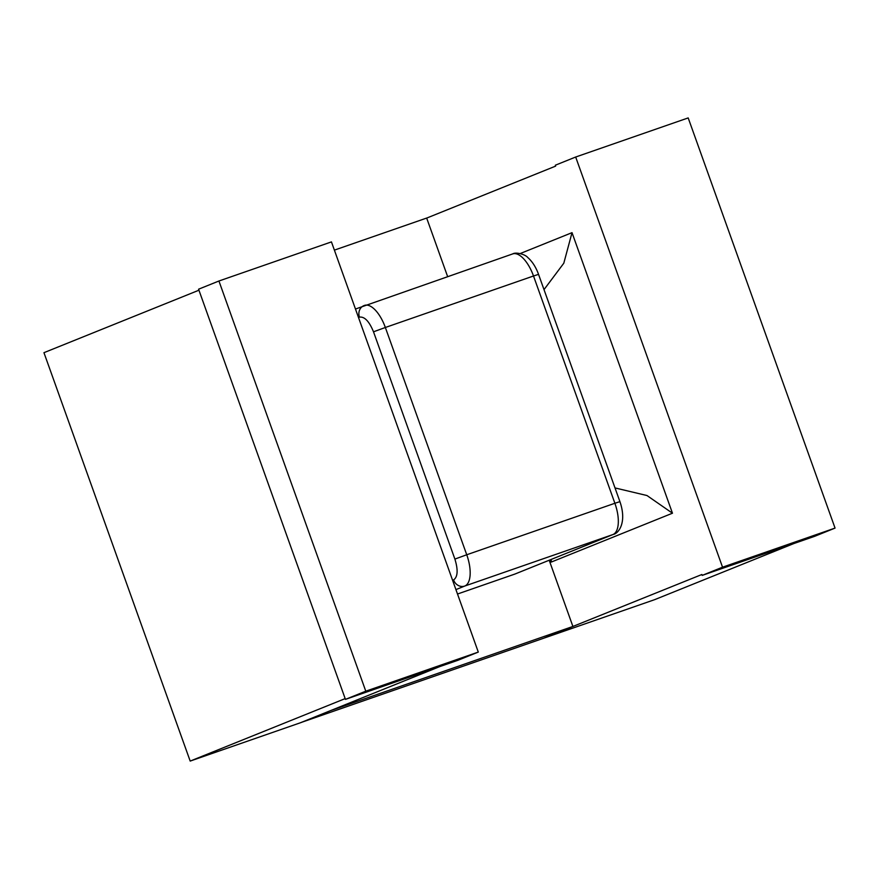 <?xml version="1.0" encoding="UTF-8"?>
<svg xmlns="http://www.w3.org/2000/svg" width="879" height="879" viewBox="0 0 879 879"><rect width="100%" height="100%" fill="white"/><g stroke="black" fill="none" stroke-linecap="round" stroke-linejoin="round"><path stroke-width="1.32" d="M345.172 698.607L190.183 761.082L43.95 352.677L198.94 290.202M218.926 281.005L198.577 289.202L345.447 699.376L457.959 660.272L478.297 652.075L331.438 241.901L218.926 281.005L365.785 691.18L478.297 652.075M439.676 666.634L300.288 722.813L190.183 761.082M345.447 699.376L365.785 691.18M615.014 487.933L646.988 495.536L672.468 513.215L551.188 562.099L551.309 559.396M544.013 289.62L563.802 263.206L572.02 232.66L672.468 513.215M426.678 218.091L555.649 166.109L555.33 165.219L575.679 157.022L722.538 567.197L702.2 575.393L701.881 574.503L544.519 637.89M794.023 543.486L654.635 599.665L544.53 637.934M702.2 575.393L814.712 536.3L835.05 528.092L722.538 567.197M575.679 157.022L688.191 117.918L835.05 528.092M330.24 710.737L572.899 626.452L543.727 638.209L301.079 722.494M330.251 710.781L301.09 722.538M572.899 626.452L549.188 560.242M447.609 276.533L426.667 218.058L334.383 250.13M358.511 317.539L359.478 317.143C364.51 316.407 369.191 321.296 373.509 331.812L454.893 559.088C458.234 569.999 457.794 576.943 453.575 579.942L452.608 580.327M454.893 559.088L466.738 554.759L385.354 327.482L373.509 331.812M455.926 589.6L464.76 586.04A28.293 12.405 -109.2 0 0 466.738 554.759L614.882 503.271L533.509 275.995L385.354 327.482A28.293 12.405 -109.2 0 0 364.554 305.387A28.293 12.405 -109.2 0 0 364.313 305.485A9.427 8.471 68 0 0 363.961 305.617A9.427 8.471 68 0 0 359.478 317.143M514.16 574.328A28.293 12.405 -109.2 0 0 514.413 574.251A28.293 12.405 -109.2 0 0 514.654 574.152L612.905 534.553L464.76 586.04A9.427 8.471 -112 0 1 453.575 579.942M515.006 574.02L457.509 594.017L514.654 574.152A9.427 8.471 -112 0 0 515.006 574.02L613.256 534.421A9.427 8.471 -112 0 1 612.905 534.553A28.293 12.405 -109.2 0 0 614.882 503.271L619.926 501.645L538.541 274.358L533.509 275.995A28.293 12.405 -109.2 0 0 512.699 253.91A28.293 12.405 -109.2 0 0 512.457 253.998M520.214 253.548L572.02 232.66M551.188 562.099L550.364 559.769M355.468 309.034L512.699 253.91C515.841 251.855 525.17 254.306 527.675 257.426C532.278 261.459 535.904 267.095 538.541 274.358M613.256 534.421C618.563 533.575 627.134 522.511 619.926 501.645"/></g></svg>

